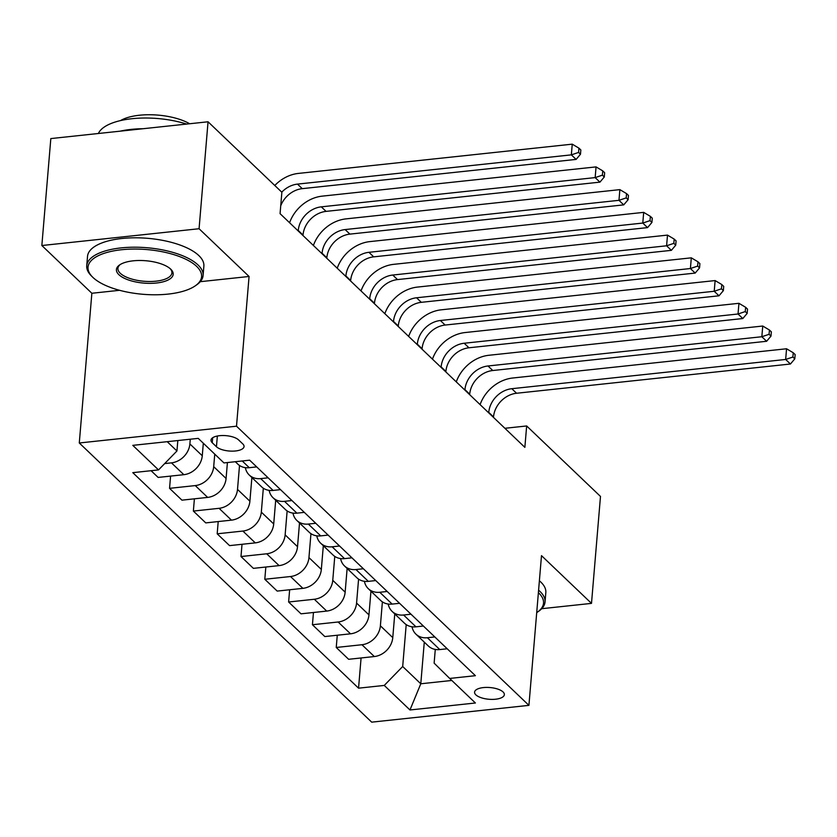 <?xml version="1.0" encoding="UTF-8"?>
<svg xmlns="http://www.w3.org/2000/svg" width="837" height="837" viewBox="0 0 837 837"><rect width="100%" height="100%" fill="white"/><g stroke="black" fill="none" stroke-linecap="round" stroke-linejoin="round"><path stroke-width="1.26" d="M503.058 691.948A14.94 5.89 -175.2 0 0 486.59 687.407A14.94 5.89 -175.2 0 0 474.569 692.147A14.94 5.89 -175.2 0 0 475.866 694.856A14.94 5.89 -175.2 0 0 492.334 699.397A14.94 5.89 -175.2 0 0 504.355 694.658A14.94 5.89 -175.2 0 0 503.058 691.948M79.285 442.982L371.701 722.153L528.921 705.361L236.505 426.2L79.285 442.982L91.861 293.264L119.576 290.303M200.273 281.682L249.07 276.472L199.07 228.731L41.85 245.523L91.861 293.264M41.85 245.523L50.827 138.576L208.047 121.783L199.07 228.731M208.047 121.783L281.87 192.259L280.071 213.655L524.862 447.356L526.661 425.96L504.899 428.293M212.253 442.742L216.448 446.738A14.48 5.702 -175.2 0 0 232.404 451.143A14.48 5.702 -175.2 0 0 244.048 446.55A14.48 5.702 -175.2 0 0 242.793 443.924L238.597 439.927A14.48 5.702 -175.2 0 0 222.642 435.522A14.48 5.702 -175.2 0 0 210.997 440.116A14.48 5.702 -175.2 0 0 212.253 442.742L212.671 437.751M167.201 441.685L176.942 450.986L158.517 469.913L132.801 472.654L358.55 688.171L361.082 657.966M158.517 469.913L132.79 445.357L198.233 438.368L223.95 462.924L249.656 460.183L475.395 675.689L449.689 678.441L475.406 702.996L409.973 709.975L384.256 685.43L358.55 688.171M541.706 608.698L591.497 603.383L600.485 496.435L526.661 425.96M591.497 603.383L541.497 555.642L528.921 705.361M249.07 276.472L236.505 426.2M449.689 678.441L434.131 663.145L435.282 649.428M424.286 642.125L420.791 683.777L451.813 680.46M177.821 440.555L176.942 450.986M190.281 439.226L189.884 443.934A18.686 15.432 133.7 0 1 171.449 462.861L164.68 463.583M203.318 443.233L202.272 455.757A18.686 15.432 133.7 0 1 183.837 474.684L158.13 477.425L151.089 470.708M214.753 454.146L213.697 466.669A18.686 15.432 133.7 0 1 195.262 485.586L169.555 488.337L170.581 476.096M227.413 462.558L226.084 478.482A18.686 15.432 133.7 0 1 207.649 497.408L181.943 500.16L169.555 488.337M239.518 465.466L237.509 489.394A18.686 15.432 133.7 0 1 219.074 508.321L193.368 511.072L194.393 498.831M251.885 477.529L249.897 501.217A18.686 15.432 133.7 0 1 231.462 520.143L205.756 522.895L193.368 511.072M263.331 488.201L261.322 512.129A18.686 15.432 133.7 0 1 242.887 531.056L217.181 533.807L218.206 521.556M275.697 500.264L273.709 523.952A18.686 15.432 133.7 0 1 255.275 542.878L229.568 545.619L217.181 533.807M287.143 510.936L285.135 534.864A18.686 15.432 133.7 0 1 266.7 553.791L240.993 556.532L242.019 544.291M299.51 522.999L297.522 546.687A18.686 15.432 133.7 0 1 279.087 565.613L253.381 568.354L240.993 556.532M310.956 533.671L308.947 557.599A18.686 15.432 133.7 0 1 290.512 576.526L264.806 579.267L265.831 567.026M323.323 545.734L321.335 569.422A18.686 15.432 133.7 0 1 302.9 588.348L277.193 591.089L264.806 579.267M334.769 556.406L332.76 580.334A18.686 15.432 133.7 0 1 314.325 599.261L288.619 602.002L289.644 589.761M347.135 568.459L345.147 592.157A18.686 15.432 133.7 0 1 326.712 611.083L301.006 613.824L288.619 602.002M358.581 579.131L356.572 603.069A18.686 15.432 133.7 0 1 338.138 621.996L312.431 624.737L313.457 612.496M370.948 591.194L368.96 614.892A18.686 15.432 133.7 0 1 350.525 633.818L324.819 636.559L312.431 624.737M382.394 601.866L380.385 625.804A18.686 15.432 133.7 0 1 361.95 644.731L336.244 647.472L337.269 635.231M394.761 613.929L392.773 637.616A18.686 15.432 133.7 0 1 374.338 656.543L348.631 659.294L336.244 647.472M406.207 624.601L402.691 666.503L420.791 683.777L409.973 709.975M256.697 466.9L249.269 467.695A18.686 15.432 133.7 0 1 237.802 464.096L235.312 461.71M268.122 477.812L260.705 478.607A18.686 15.432 133.7 0 1 249.238 475.008A18.686 15.432 133.7 0 1 245.346 467.642M280.51 489.635L273.082 490.43A18.686 15.432 133.7 0 1 261.615 486.831L249.238 475.008M291.935 500.547L284.517 501.332A18.686 15.432 133.7 0 1 273.05 497.743A18.686 15.432 133.7 0 1 269.158 490.377M304.323 512.37L296.894 513.154A18.686 15.432 133.7 0 1 285.427 509.555L273.05 497.743M315.748 523.282L308.33 524.067A18.686 15.432 133.7 0 1 296.863 520.468A18.686 15.432 133.7 0 1 292.971 513.112M328.135 535.094L320.707 535.889A18.686 15.432 133.7 0 1 309.24 532.29L296.863 520.468M339.56 546.006L332.143 546.802A18.686 15.432 133.7 0 1 320.676 543.203A18.686 15.432 133.7 0 1 316.784 535.847M351.948 557.829L344.52 558.624A18.686 15.432 133.7 0 1 333.053 555.025L320.676 543.203M363.373 568.741L355.955 569.537A18.686 15.432 133.7 0 1 344.488 565.938A18.686 15.432 133.7 0 1 340.596 558.572M375.761 580.564L368.332 581.359A18.686 15.432 133.7 0 1 356.865 577.76L344.488 565.938M387.186 591.477L379.768 592.272A18.686 15.432 133.7 0 1 368.301 588.673A18.686 15.432 133.7 0 1 364.409 581.307M399.573 603.299L392.145 604.094A18.686 15.432 133.7 0 1 380.678 600.495L368.301 588.673M410.998 614.212L403.58 615.007A18.686 15.432 133.7 0 1 392.114 611.408A18.686 15.432 133.7 0 1 388.222 604.042M423.386 626.034L415.958 626.829A18.686 15.432 133.7 0 1 404.491 623.23L392.114 611.408M434.811 636.947L427.393 637.742A18.686 15.432 133.7 0 1 415.926 634.143A18.686 15.432 133.7 0 1 412.034 626.777M384.256 685.43L402.691 666.503M447.199 648.769L439.77 649.564A18.686 15.432 133.7 0 1 428.303 645.965L415.926 634.143M281.766 192.165A23.352 19.282 133.7 0 1 297.491 184.109L571.347 154.866L572.246 144.163L298.39 173.416A35.028 28.929 -46.3 0 0 274.787 185.5M280.73 205.797A23.352 19.282 133.7 0 1 302.262 188.649L576.118 159.407L571.347 154.866L578.576 152.428L580.48 154.249L580.836 149.969L578.932 148.149L578.576 152.428M578.932 148.149L572.246 144.163M576.118 159.407L580.48 154.249M302.984 235.532L303.025 235.04A23.352 19.282 133.7 0 1 326.074 211.384L599.93 182.142L595.159 177.601L596.059 166.898L322.203 196.14A35.028 28.929 -46.3 0 0 289.592 222.736M298.223 230.981L298.265 230.499A23.352 19.282 133.7 0 1 321.303 206.844L595.159 177.601L602.389 175.163L604.293 176.984L604.649 172.704L602.745 170.884L602.389 175.163M602.745 170.884L596.059 166.898M599.93 182.142L604.293 176.984M326.796 258.267L326.838 257.775A23.352 19.282 133.7 0 1 349.887 234.119L623.743 204.877L618.972 200.325L619.872 189.633L346.016 218.875A35.028 28.929 -46.3 0 0 313.404 245.471M322.036 253.716L322.078 253.234A23.352 19.282 133.7 0 1 345.116 229.568L618.972 200.325L626.202 197.898L628.106 199.719L628.461 195.439L626.557 193.619L626.202 197.898M626.557 193.619L619.872 189.633M623.743 204.877L628.106 199.719M350.609 280.991L350.651 280.51A23.352 19.282 133.7 0 1 373.7 256.854L647.556 227.612L642.785 223.06L643.684 212.368L369.828 241.611A35.028 28.929 -46.3 0 0 337.217 268.206M345.848 276.451L345.89 275.959A23.352 19.282 133.7 0 1 368.929 252.303L642.785 223.06L650.014 220.633L651.918 222.443L652.274 218.175L650.37 216.354L650.014 220.633M650.37 216.354L643.684 212.368M647.556 227.612L651.918 222.443M374.421 303.726L374.463 303.245A23.352 19.282 133.7 0 1 397.512 279.589L671.368 250.347L666.597 245.796L667.497 235.103L393.641 264.346A35.028 28.929 -46.3 0 0 361.029 290.941M369.661 299.186L369.703 298.694A23.352 19.282 133.7 0 1 392.741 275.038L666.597 245.796L673.827 243.358L675.731 245.178L676.087 240.899L674.183 239.089L673.827 243.358M674.183 239.089L667.497 235.103M671.368 250.347L675.731 245.178M196.643 266.386A56.979 22.442 -175.2 0 0 121.867 249.698A56.979 22.442 -175.2 0 0 92.698 277.193A56.979 22.442 -175.2 0 0 92.959 277.455A56.979 22.442 -175.2 0 0 143.253 294.31A56.979 22.442 -175.2 0 0 195.303 285.815A56.979 22.442 -175.2 0 0 196.643 266.386M91.798 276.304A58.381 22.997 4.8 0 1 91.526 276.043A58.381 22.997 4.8 0 1 86.734 265.748A58.381 22.997 4.8 0 1 133.679 247.208A58.381 22.997 4.8 0 1 198.024 264.963A58.381 22.997 4.8 0 1 203.088 275.519A58.381 22.997 4.8 0 1 196.653 284.873L195.303 285.815M170.717 269.148A28.489 11.226 4.8 0 1 170.853 269.284A28.489 11.226 4.8 0 1 156.268 283.032A28.489 11.226 4.8 0 1 118.885 274.682A28.489 11.226 4.8 0 1 119.555 264.973A28.489 11.226 4.8 0 1 145.575 260.725A28.489 11.226 4.8 0 1 170.717 269.148M120.277 264.502A27.087 10.672 -175.2 0 0 117.912 268.374A27.087 10.672 -175.2 0 0 120.266 273.27A27.087 10.672 -175.2 0 0 150.126 281.504A27.087 10.672 -175.2 0 0 171.899 272.904A27.087 10.672 -175.2 0 0 170.225 268.698M98.379 133.501A58.381 22.997 4.8 0 1 186.62 124.075M120.078 131.179A58.381 22.997 4.8 0 1 143.148 128.72M120.518 120.591A42.038 16.562 4.8 0 1 189.654 123.75M86.734 265.748L87.529 256.342A58.381 22.997 4.8 0 1 134.464 237.802A58.381 22.997 4.8 0 1 198.819 255.557A58.381 22.997 4.8 0 1 203.872 266.114L203.088 275.519M536.705 612.632A56.979 22.442 -175.2 0 0 537.249 612.265A56.979 22.442 -175.2 0 0 538.589 592.837A56.979 22.442 -175.2 0 0 538.39 592.648M538.589 590.19A58.381 22.997 4.8 0 1 539.97 591.414A58.381 22.997 4.8 0 1 545.033 601.981A58.381 22.997 4.8 0 1 538.599 611.324L537.249 612.265M539.384 580.773A58.381 22.997 4.8 0 1 540.765 582.008A58.381 22.997 4.8 0 1 545.829 592.565L545.033 601.981M398.234 326.461L398.276 325.98A23.352 19.282 133.7 0 1 421.325 302.324L695.181 273.082L690.41 268.531L691.31 257.838L417.454 287.081A35.028 28.929 -46.3 0 0 384.842 313.676M393.474 321.921L393.516 321.429A23.352 19.282 133.7 0 1 416.554 297.773L690.41 268.531L697.639 266.093L699.544 267.913L699.899 263.634L697.995 261.814L697.639 266.093M697.995 261.814L691.31 257.838M695.181 273.082L699.544 267.913M422.047 349.196L422.089 348.715A23.352 19.282 133.7 0 1 445.138 325.049L718.993 295.806L714.223 291.266L715.122 280.573L441.266 309.816A35.028 28.929 -46.3 0 0 408.655 336.411M417.286 344.656L417.328 344.164A23.352 19.282 133.7 0 1 440.367 320.508L714.223 291.266L721.452 288.828L723.356 290.648L723.712 286.369L721.808 284.549L721.452 288.828M721.808 284.549L715.122 280.573M718.993 295.806L723.356 290.648M445.859 371.931L445.901 371.45A23.352 19.282 133.7 0 1 468.95 347.784L742.806 318.541L738.035 314.001L738.935 303.308L465.079 332.551A35.028 28.929 -46.3 0 0 432.467 359.136M441.099 367.38L441.141 366.899A23.352 19.282 133.7 0 1 464.179 343.243L738.035 314.001L745.265 311.563L747.169 313.383L747.525 309.104L745.621 307.284L745.265 311.563M745.621 307.284L738.935 303.308M742.806 318.541L747.169 313.383M469.672 394.666L469.714 394.175A23.352 19.282 133.7 0 1 492.763 370.519L766.619 341.276L761.848 336.736L762.748 326.032L488.892 355.275A35.028 28.929 -46.3 0 0 456.28 381.871M464.912 390.115L464.953 389.634A23.352 19.282 133.7 0 1 487.992 365.978L761.848 336.736L769.077 334.298L770.982 336.118L771.337 331.839L769.433 330.019L769.077 334.298M769.433 330.019L762.748 326.032M766.619 341.276L770.982 336.118M493.485 417.401L493.527 416.91A23.352 19.282 133.7 0 1 516.575 393.254L790.431 364.011L785.661 359.46L786.56 348.767L512.704 378.01A35.028 28.929 -46.3 0 0 480.093 404.606M488.724 412.85L488.766 412.369A23.352 19.282 133.7 0 1 511.805 388.703L785.661 359.46L792.89 357.033L794.794 358.853L795.15 354.574L793.246 352.754L792.89 357.033M793.246 352.754L786.56 348.767M790.431 364.011L794.794 358.853M202.272 455.757L189.884 443.934M226.084 478.482L213.697 466.669M249.897 501.217L237.509 489.394M273.709 523.952L261.322 512.129M297.522 546.687L285.135 534.864M321.335 569.422L308.947 557.599M345.147 592.157L332.76 580.334M368.96 614.892L356.572 603.069M392.773 637.616L380.385 625.804M183.837 474.684L171.449 462.861M249.269 467.695L242.228 460.967M273.082 490.43L260.705 478.607M207.649 497.408L195.262 485.586M296.894 513.154L284.517 501.332M231.462 520.143L219.074 508.321M320.707 535.889L308.33 524.067M255.275 542.878L242.887 531.056M344.52 558.624L332.143 546.802M279.087 565.613L266.7 553.791M368.332 581.359L355.955 569.537M302.9 588.348L290.512 576.526M392.145 604.094L379.768 592.272M326.712 611.083L314.325 599.261M415.958 626.829L403.58 615.007M350.525 633.818L338.138 621.996M439.77 649.564L427.393 637.742M374.338 656.543L361.95 644.731M217.348 436.025L216.448 446.738M297.491 184.109L302.262 188.649M298.265 230.499L303.025 235.04M321.303 206.844L326.074 211.384M322.078 253.234L326.838 257.775M345.116 229.568L349.887 234.119M345.89 275.959L350.651 280.51M368.929 252.303L373.7 256.854M369.703 298.694L374.463 303.245M392.741 275.038L397.512 279.589M393.516 321.429L398.276 325.98M416.554 297.773L421.325 302.324M417.328 344.164L422.089 348.715M440.367 320.508L445.138 325.049M441.141 366.899L445.901 371.45M464.179 343.243L468.95 347.784M464.953 389.634L469.714 394.175M487.992 365.978L492.763 370.519M488.766 412.369L493.527 416.91M511.805 388.703L516.575 393.254M92.698 277.193L91.526 276.043"/></g></svg>
